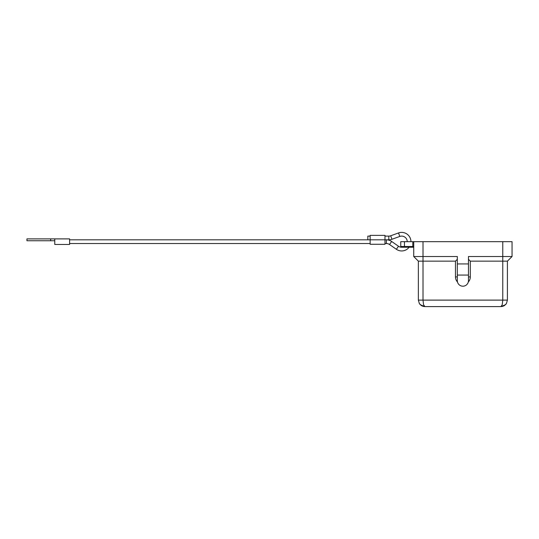 <?xml version="1.0" encoding="UTF-8"?>
<svg xmlns="http://www.w3.org/2000/svg" width="539" height="539" viewBox="0 0 539 539"><rect width="100%" height="100%" fill="white"/><g stroke="black" fill="none" stroke-linecap="round" stroke-linejoin="round"><path stroke-width="0.81" d="M391.658 241.479L389.535 244.524A5.565 5.565 0 0 0 386.355 243.527L386.355 239.821A9.278 9.278 0 0 1 391.658 241.479L398.489 246.242A5.565 5.565 0 0 0 401.38 247.233A0.741 0.741 0 0 1 400.746 246.498L404.452 246.498A0.741 0.371 90 0 0 404.56 247.024A0.741 0.371 90 0 0 404.823 247.239L412.618 247.239M388.801 239.821L388.801 236.109A5.565 5.565 0 0 0 390.687 235.779L391.947 239.269A9.278 9.278 0 0 1 388.801 239.821L384.974 239.821L384.974 235.368L370.138 235.368L370.138 239.821L386.355 239.821M410.947 241.674A9.278 9.278 0 0 0 398.523 232.949L399.783 236.439A5.565 5.565 0 0 1 407.235 241.674M389.535 244.524L396.374 249.287A9.278 9.278 0 0 0 409.094 247.239M404.823 247.239L401.38 247.233M468.458 275.065L457.321 275.065L457.321 280.63A5.565 5.565 0 0 0 466.828 284.565A5.565 5.565 0 0 0 468.458 280.63L468.458 256.517L512.05 256.517L507.415 261.152L512.05 256.517L512.05 241.674L413.73 241.674L413.73 256.517L418.365 261.152L418.365 300.108L419.349 303.545L420.272 304.703L423.593 306.475L424.86 306.603L423.546 304.703L423.007 300.108L418.365 300.108L419.349 303.545L420.272 304.703L424.86 306.603L500.92 306.603L505.508 304.703L502.186 306.475L500.933 306.603L502.186 306.475M468.458 259.299L470.311 261.152L502.772 261.152L502.772 300.108L502.233 304.703L500.94 306.603M424.86 306.603L423.593 306.475M468.276 282.025A7.418 7.418 0 0 0 470.311 276.918L470.311 261.152M413.73 241.674L400.746 241.674L400.746 246.498M412.8 241.674L412.8 246.498L413.73 246.498L412.989 247.239A0.741 0.741 0 0 1 413.359 247.34L413.514 247.455A0.741 0.741 0 0 0 413.359 247.34M69.605 244.457L54.769 244.457L54.776 238.892L69.605 238.892L69.605 244.457M370.138 236.109L367.834 236.109L367.834 239.821L370.138 239.821L370.138 244.268L384.974 244.268L384.974 239.821M54.776 238.892L26.95 238.892L26.95 240.744L54.769 240.744M413.73 247.98A0.741 0.741 0 0 0 413.514 247.455M404.452 241.674L404.452 246.498L412.8 246.498A0.741 0.371 -90 0 0 412.908 247.024A0.741 0.371 -90 0 0 413.083 247.212A0.741 0.721 180 0 1 413.73 247.933M423.007 241.674L423.007 256.517L413.73 256.517L418.365 261.152L455.468 261.152L455.468 276.918A7.418 7.418 0 0 0 457.503 282.025M455.468 261.152L457.321 259.299M457.321 275.065L457.321 256.517L423.007 256.517L423.007 300.108L507.415 300.108L506.431 303.545L507.415 300.108L507.415 261.152L502.772 261.152L502.772 241.674M468.458 263.935L457.321 263.935M505.508 304.703L506.431 303.545L505.508 304.703M470.311 276.918L468.458 276.918M396.374 249.287L398.489 246.242M50.653 238.892L50.653 240.744M457.321 276.918L455.468 276.918M399.783 236.439L391.947 239.269M69.605 239.821L370.138 239.821M69.605 243.527L370.138 243.527M388.801 236.109L384.974 236.109M398.523 232.949L390.687 235.779M384.974 243.527L386.355 243.527M506.431 303.545L504.443 305.559L506.431 303.545M502.382 306.435L504.093 305.775L502.382 306.435M419.349 303.545L421.336 305.559M421.687 305.775L423.398 306.435L421.687 305.775"/></g></svg>
